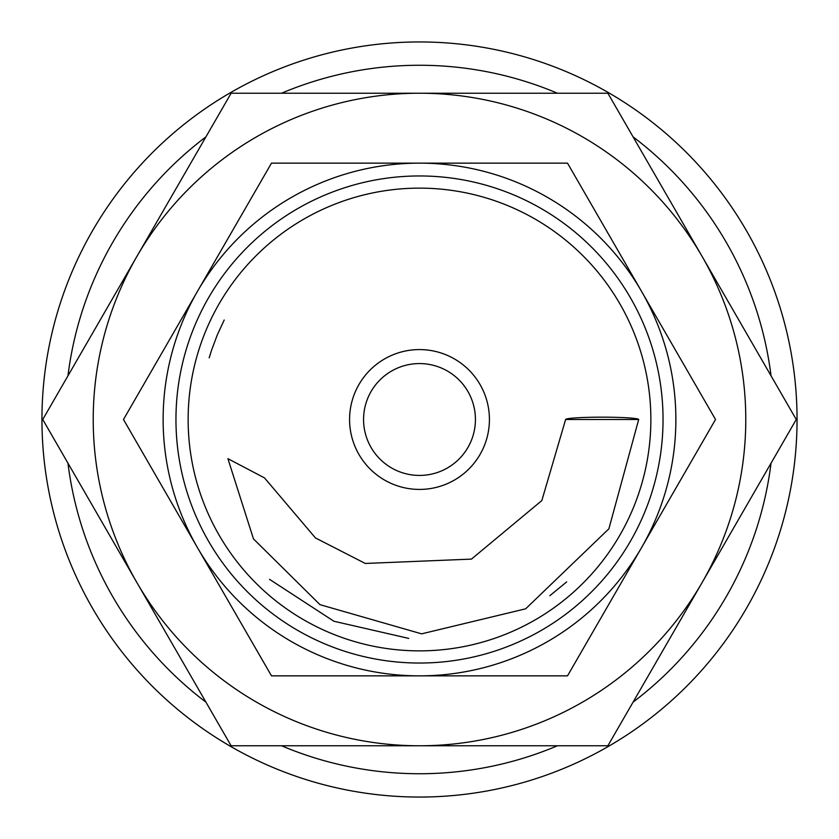 <?xml version="1.0" encoding="UTF-8"?>
<svg xmlns="http://www.w3.org/2000/svg" width="839" height="839" viewBox="0 0 839 839"><rect width="100%" height="100%" fill="white"/><g stroke="black" fill="none" stroke-linecap="round" stroke-linejoin="round"><path stroke-width="1.26" d="M638.689 419.5L608.883 528.822L525.644 608.82L421.608 633.844L320.016 604.667L253.472 538.9L227.914 458.681L264.505 477.905L315.464 537.946L365.28 563.451L471.455 559.11L541.837 500.568L565.622 419.5A36.528 2.328 180 0 1 602.161 417.172A36.528 2.328 180 0 1 638.689 419.5L565.622 419.5M211.606 350.094L217.343 334.792L224.202 320.026M771.041 375.83A354.247 354.247 0 0 0 633.088 136.883M557.453 93.223A354.247 354.247 0 0 0 281.547 93.223M205.912 136.883A354.247 354.247 0 0 0 67.959 375.83M797.05 419.5A377.55 377.55 0 0 0 419.5 41.95A377.55 377.55 0 0 0 41.95 419.5A377.55 377.55 0 0 0 419.5 797.05A377.55 377.55 0 0 0 797.05 419.5M796.253 419.5L607.876 93.223L419.5 93.223A326.277 326.277 0 0 0 136.935 582.644A326.277 326.277 0 0 0 419.5 745.777L607.876 745.777L702.065 582.644A326.277 326.277 0 0 0 419.5 93.223L231.124 93.223L42.747 419.5L231.124 745.777L419.5 745.777A326.277 326.277 0 0 0 702.065 582.644L796.253 419.5M715.52 419.5L567.51 163.144L419.5 163.144A256.356 256.356 0 0 0 197.48 547.678A256.356 256.356 0 0 0 419.5 675.856L567.51 675.856L641.52 547.678A256.356 256.356 0 0 0 419.5 163.144L271.49 163.144L123.48 419.5L271.49 675.856L419.5 675.856A256.356 256.356 0 0 0 641.52 547.678L715.52 419.5M489.42 419.5A69.92 69.92 0 0 0 419.5 349.58A69.92 69.92 0 0 0 349.58 419.5A69.92 69.92 0 0 0 419.5 489.42A69.92 69.92 0 0 0 489.42 419.5M650.865 419.5A231.365 231.365 0 0 0 419.5 188.135A231.365 231.365 0 0 0 188.135 419.5A231.365 231.365 0 0 0 419.5 650.865A231.365 231.365 0 0 0 650.865 419.5M663.041 419.5A243.541 243.541 0 0 0 419.5 175.959A243.541 243.541 0 0 0 175.959 419.5A243.541 243.541 0 0 0 419.5 663.041A243.541 243.541 0 0 0 663.041 419.5M363.57 419.5A55.93 55.93 0 0 1 419.5 363.57A55.93 55.93 0 0 1 475.43 419.5A55.93 55.93 0 0 1 419.5 475.43A55.93 55.93 0 0 1 363.57 419.5M209.194 357.834L211.376 350.786M67.959 463.17A354.247 354.247 0 0 0 205.912 702.117M281.547 745.777A354.247 354.247 0 0 0 557.453 745.777M633.088 702.117A354.247 354.247 0 0 0 771.041 463.17M566.671 581.909L549.849 595.7M408.729 638.406L333.901 621.238L269.539 579.34"/></g></svg>
